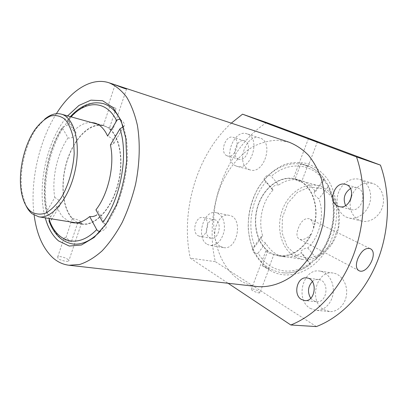 <?xml version="1.0" encoding="UTF-8"?>
<svg xmlns="http://www.w3.org/2000/svg" width="408" height="408" viewBox="0 0 408 408"><rect width="100%" height="100%" fill="white"/><g stroke="black" fill="none" stroke-linecap="round" stroke-linejoin="round"><path stroke-width="0.31" stroke-dasharray="2.04 1.53" d="M311.268 234.177L311.034 234.059C302.741 249.721 291.904 256.882 278.521 255.536L273.967 254.301L273.86 254.587L278.496 255.852C290.47 258.009 304.424 249.176 311.268 234.177L313.686 227.945C319.617 209.839 313.885 189.118 301.614 181.754L295.137 178.893C280.867 175.083 264.935 186.471 258.565 203.73C252.093 220.947 255.857 241.745 267.75 251.083L273.86 254.587L268.229 269.362L268.862 269.28L259.937 292.694C259.085 293.872 250.119 290.093 251.41 289.104C252.996 288.701 255.454 289.41 258.779 291.225L259.937 292.694M278.695 185.008C275.793 184.049 270.285 187.864 272.325 189.598L273.069 189.985C262.273 201.46 257.882 221.075 262.742 236.105L261.492 236.411C260.641 239.17 262.043 241.378 265.7 243.03C269.071 249.013 273.625 253.164 279.358 255.479L283.994 256.739C289.93 257.657 295.825 256.357 301.685 252.838L300.936 252.532C299.385 251.532 305.051 247.483 307.841 247.982C319.923 236.523 324.89 214.384 318.872 198.793C315.45 196.513 313.93 194.188 314.308 191.816L315.384 191.74C311.508 185.9 306.617 182.131 300.716 180.448C293.133 178.531 285.794 180.05 278.695 185.008L271.366 176.307L268.831 175.088C265.353 176.062 263.823 177.643 264.241 179.831L268.831 175.088C280.143 164.99 292.317 161.634 305.342 165.021C312.778 167.311 319.097 171.962 324.304 178.974L323.901 180.535L315.384 191.74M313.686 227.945L313.451 227.827C313.635 223.304 312.273 220.289 309.361 218.79C304.868 217.811 301.191 220.917 298.345 228.097C296.208 233.728 296.55 237.42 299.375 239.175C303.149 240.368 307.035 238.66 311.034 234.059M317.49 141.698L308.05 166.459L307.464 166.398L301.497 182.055C313.645 189.373 319.316 209.891 313.451 227.827M49.307 219.295L50.011 221.345L50.827 220.861C52.097 218.826 51.112 216.602 47.874 214.19L49.047 218.469M91.152 122.446C85.196 122.359 79.361 125.21 73.649 131.009L75.414 131.952C77.999 134.191 72.466 139.062 68.044 137.889L62.358 127.928L62.419 127.107L63.908 126.689C68.422 125.282 69.967 123.15 68.559 120.289L63.908 126.689C48.307 150.542 41.381 187.955 47.874 214.19L46.634 213.012L46.747 211.482L54.769 197.554C59.41 199.747 61.057 202.45 59.706 205.663L56.911 206.219C58.466 210.717 60.542 214.389 63.128 217.245L69.38 221.753M120.263 119.61C124.001 122.155 125.241 124.404 123.986 126.353L123.226 126.735C133.018 153.388 124.721 200.399 105.667 224.885L105.805 225.022C107.12 227.873 105.264 229.979 100.241 231.351L105.667 224.885L102.826 222.314M272.32 189.598L264.241 179.831C248.747 197.543 243.714 227.123 252.761 248.191L252.634 248.294C251.772 250.053 252.766 251.935 255.612 253.949L252.761 248.191L254.913 246.595L262.742 236.105M310.167 264.149C310.08 262.405 311.84 260.829 315.435 259.432L310.167 264.149C300.92 271.101 291.445 273.947 281.739 272.682C291.547 273.947 301.079 271.147 310.34 264.287L310.167 264.149M109.992 105.662L116.045 108.441L109.992 105.662L103.27 125.817C90.122 122.42 74.618 138.047 67.504 159.921C60.302 181.759 62.118 207.31 72.384 218.387L72.262 218.754L77.704 222.85L81.957 224.196C94.636 226.491 110.66 210.273 117.509 186.43C124.455 162.634 120.447 136.889 109.339 128.454L103.397 125.434C90.137 121.997 74.501 137.756 67.33 159.814C60.068 181.83 61.904 207.596 72.262 218.754L65.979 237.584L71.323 241.888C66.172 240.751 63.75 239.45 64.041 237.976L65.979 237.584M68.044 137.889C57.166 153.515 51.566 178.689 54.769 197.554M110.395 144.911L113.235 144.417C114.653 141.127 112.781 138.353 107.62 136.094M105.81 225.017L97.92 210.788L95.931 209.829M56.911 206.219L49.725 218.581M49.062 221.105L50.011 221.345C52.78 228.99 56.615 234.855 61.516 238.95C64.877 241.699 68.59 243.362 72.665 243.948M73.649 131.009L67.585 120.671L67.621 119.876L68.513 120.243C79.718 106.315 91.351 100.786 103.418 103.657M265.7 243.03L258.116 253.118C268.505 271.59 291.445 277.343 309.932 263.191L301.685 252.838M273.069 189.985L266.144 181.621C251.476 198.477 246.6 226.409 254.913 246.595M264.491 180.127L266.144 181.621M258.116 253.118L255.612 253.949C261.885 264.588 270.596 270.83 281.739 272.682M309.932 263.191L310.34 264.287M307.841 247.982L315.889 257.917L316.083 259.156L315.435 259.432C333.734 241.511 339.41 206.234 327.629 184.742C324.783 182.254 323.585 180.341 324.034 179.005L324.105 178.959C318.944 171.926 312.691 167.28 305.342 165.021M315.889 257.917C333.096 240.842 338.604 207.784 327.833 187.099L328.134 185.252L324.299 178.979M327.833 187.099L318.872 198.793M116.045 108.441L109.211 128.841C111.185 129.453 112.435 129.673 112.95 129.484L112.246 128.632L103.27 125.817M72.384 218.387C75.761 218.928 78.627 220.04 80.988 221.722L81.605 222.773L77.826 222.477L82.008 223.793C94.579 226.073 110.471 210.003 117.269 186.369C124.17 162.782 120.212 137.241 109.211 128.841M77.826 222.477L71.323 241.888M289.16 142.239L277.216 140.204C269.061 140.581 261.11 142.678 253.353 146.482C238.236 155.377 225.95 171.391 219.019 190.363C207.244 223.9 215.332 264.16 239.7 280.168C245.142 283.693 251.078 285.84 257.514 286.605M68.233 259.712C66.086 257.683 58.869 255.622 57.691 257.03L58.12 258.504C60.257 260.452 67.769 262.023 68.748 261.049L68.233 259.712M56.37 113.699C38.75 141.545 29.774 182.483 34.129 215.149M308.05 166.459C307.836 165.985 305.827 165.169 302.017 164.011L300.91 163.674L295.025 179.189L293.245 178.694C292.587 178.347 299.278 181.596 301.497 182.055M273.967 254.301C271.917 254.077 269.627 253.368 267.092 252.18L265.934 250.767L267.857 250.798C256.071 241.531 252.343 220.906 258.764 203.832C265.083 186.716 280.877 175.42 295.025 179.189M267.857 250.798L262.196 265.73L267.597 268.056L268.862 269.28M266.597 122.548C225.252 149.501 203.51 211.13 215.322 261.65L190.291 258.147L228.077 283.269M231.3 123.145C196.926 154.499 180.188 211.058 190.291 258.147M269.984 270.244C286.931 280.714 311.431 273.431 325.625 251.129C339.935 228.949 340.114 196.182 326.624 177.903C321.213 171.365 314.956 166.648 307.856 163.746C300.507 161.976 293.097 162.104 285.631 164.123C274.66 168.402 264.981 176.99 257.897 188.43C251.338 200.675 248.1 213.797 248.186 227.791C248.936 236.803 251.012 245.177 254.419 252.909C258.539 260.059 263.731 265.837 269.984 270.244M316.373 326.584L215.322 261.65M323.753 309.606L329.536 311.539C337.676 312.35 345.698 304.266 346.586 294.03C347.585 283.815 341.251 274.161 333.198 273.069C316.384 269.724 308.3 301.14 323.753 309.606M220.463 246.452L223.467 247.574C237.599 250.767 243.601 217.337 229.281 215.373C216.653 212.038 208.728 240.149 220.463 246.452M248.839 169.453L250.124 169.922C264.185 174.797 274.298 141.693 259.804 137.986C246.085 132.855 235.319 164.082 248.839 169.453M350.39 200.19C349.202 209.584 352.15 216.26 359.234 220.223L361.769 221.1C370.005 223.181 379.761 216.51 382.602 206.489C385.55 196.498 380.791 185.798 372.616 183.391C363.426 181.626 356.465 185.676 351.721 195.544M197.987 235.676L199.589 236.283C207.57 238.155 211.13 218.54 203.011 217.484C195.927 215.633 191.383 232.137 197.987 235.676M226.965 155.764L227.603 155.999C235.564 158.814 241.424 139.347 233.203 137.317C225.496 134.462 219.331 152.811 226.965 155.764M67.621 115.898C46.803 140.082 36.475 187.185 45.268 217.862M346.208 217.092L348.748 217.974C357.02 220.07 366.858 213.221 369.75 202.975C372.749 192.76 367.996 181.861 359.785 179.449C351.543 176.878 341.827 183.115 338.441 192.755C334.958 202.353 338.405 213.506 346.208 217.092M345.586 205.545L349.375 209.044L350.635 209.483C361.87 212.991 368.358 190.429 356.873 187.706C354.725 187.114 352.589 187.384 350.457 188.516M235.819 165.888L237.104 166.357C251.129 171.243 261.375 137.506 246.906 133.824C233.223 128.698 222.345 160.497 235.819 165.888M238.333 158.998L238.971 159.232C246.957 162.042 252.751 142.887 244.509 140.842C236.783 137.986 230.673 156.05 238.333 158.998M207.162 244.31L210.156 245.438C217.005 245.545 221.682 240.751 224.186 231.056C225.231 221.111 222.539 214.98 216.097 212.67C203.516 209.335 195.488 237.935 207.162 244.31M209.595 237.655L211.201 238.257C219.208 240.123 222.702 220.81 214.562 219.739C207.453 217.892 202.96 234.146 209.595 237.655M310.248 308.397L316.042 310.361C324.207 311.176 332.296 302.909 333.229 292.465C334.269 282.025 327.945 272.187 319.867 271.096C303.006 267.73 294.78 299.783 310.248 308.397M310.718 298.274L313.293 300.671L316.404 301.726C327.583 303.44 329.776 280.413 318.566 279.536C316.312 279.271 314.242 279.954 312.36 281.576M262.196 265.73L268.229 269.362M307.464 166.398L300.91 163.674M294.974 256.744L302.69 259.442C317.429 262.058 334.203 248.191 338.39 228.684C342.751 209.212 333.31 189.598 318.827 185.813C304.098 181.713 287.676 193.591 281.938 211.176C276.043 228.704 281.581 249.263 294.974 256.744M296.458 255.525L308.78 258.341L321.611 253.924L332.25 242.903L338.309 227.486L338.41 211.023L332.607 197.105L322.305 188.588L309.784 186.956L297.56 192.214L287.875 203.097L282.402 217.505L282.076 232.846L287.013 246.371L296.458 255.525M44.686 119.172L36.72 128.076C24.771 144.83 18.452 173.655 22.297 193.871L25.806 205.29M62.358 127.928C47.573 150.736 40.877 186.242 46.747 211.482M70.967 116.826L67.585 120.671M323.901 180.535C310.978 162.292 287.41 161.639 271.366 176.307M300.716 180.448L295.351 178.949M283.994 256.739L278.496 255.852M103.596 125.491L94.595 122.981M81.957 224.196L72.731 222.707M46.634 213.012C40.387 186.997 47.155 150.674 62.419 127.107M70.38 116.663L67.621 119.876M316.088 259.162C334.142 241.281 339.716 206.729 328.139 185.252M372.616 183.391L359.785 179.449M361.769 221.1L348.748 217.974M356.873 187.706L345.54 184.391M350.635 209.483L339.211 206.576M259.804 137.986L246.906 133.824M250.124 169.922L237.104 166.357M244.509 140.842L233.203 137.317M238.971 159.232L227.603 155.999M229.281 215.373L216.097 212.67M223.467 247.574L210.156 245.438M214.562 219.739L203.011 217.484M211.201 238.257L199.589 236.283M333.198 273.069L319.867 271.096M329.536 311.539L316.042 310.361M318.566 279.536L306.806 277.95M316.404 301.726L304.567 300.538M265.934 250.767L251.41 289.104M308.499 138.445L293.25 178.694M64.041 237.976L57.691 257.03M81.61 222.778L68.748 261.049M115.087 84.798L108.304 105.157M126.577 88.934L112.955 129.489M302.017 164.011L301.237 163.771M110.293 105.748L108.997 105.356M310.274 264.272L300.936 252.537M324.034 179.005L314.303 191.816M261.487 236.411L252.634 248.294M75.419 131.952L68.559 120.289M123.991 126.358L113.235 144.422M59.706 205.663L50.842 220.866M369.949 248.538L309.371 218.775M358.964 270.698L299.375 239.175M318.827 185.813L293.444 178.745M302.69 259.442L278.521 255.536M106.422 126.694L97.833 124.307M82.008 223.793L76.23 222.86M21.466 192.428L22.297 193.871M35.363 129.04L36.72 128.076"/><path stroke-width="0.61" d="M242.52 114.184L266.597 122.548L380.445 165.118C390.767 193.82 389.716 230.683 377.058 262.038C364.308 293.372 341.022 317.184 316.373 326.584L290.827 324.987C315.67 315.18 339.354 290.338 352.451 257.672C365.461 224.986 366.761 186.619 356.521 156.927L242.52 114.184L231.3 123.145M380.445 165.118L356.521 156.927M357.831 258.631C361.304 251.002 365.339 247.641 369.949 248.543C379.16 252.006 367.18 275.007 358.964 270.693C355.955 268.806 355.572 264.782 357.831 258.631M49.047 218.469L49.307 219.295M119.937 128.841L110.395 144.911C114.954 164.597 108.38 194.091 95.931 209.829L102.826 222.314C120.753 198.88 128.76 154.652 119.937 128.841L123.226 126.735L120.263 119.61C115.831 111.058 110.211 105.743 103.418 103.657C91.968 100.837 80.957 105.172 70.38 116.663M69.38 221.753L72.731 222.707C78.203 223.553 83.854 221.498 89.694 216.556C92.361 216.888 94.784 216.311 96.961 214.827M120.263 119.61C118.759 118.988 117.56 119.36 116.663 120.717L107.62 136.094C104.372 128.913 100.031 124.537 94.595 122.981L91.152 122.446M49.725 218.581L49.123 219.616L49.062 221.105C54.029 234.345 61.894 241.959 72.665 243.948C81.641 245.116 90.836 240.914 100.241 231.351C98.578 231.392 97.395 230.8 96.701 229.576L89.694 216.556M34.129 215.149C36.659 234.263 42.942 248.508 52.979 257.892C57.727 262.074 63.072 264.527 69.018 265.251L257.514 286.605C268.79 287.451 280.653 284.014 291.725 276.338C298.896 270.489 305.322 263.303 311.003 254.776C316.113 245.631 320.02 235.788 322.738 225.252C325.859 209.238 325.349 193.086 321.371 178.832C318.133 169.764 313.834 161.894 308.474 155.219C302.629 149.364 296.193 145.039 289.16 142.239L122.828 87.343L126.577 88.934C125.516 89.184 114.153 84.436 115.025 84.767L122.828 87.343M69.018 265.251L79.708 264.471C87.169 262.033 94.62 257.509 102.071 250.91C109.354 243.163 116.04 233.708 122.14 222.554C127.73 210.61 132.212 197.834 135.589 184.227C139.73 163.613 140.326 143.126 137.425 125.465C134.89 114.317 131.269 104.825 126.562 96.987C121.349 90.255 115.5 85.522 109.018 82.783C91.387 76.908 70.895 90.372 56.37 113.699M351.721 195.544L350.39 200.19M228.077 283.269L290.827 324.987M301.451 299.467L304.567 300.538C315.772 302.267 318.046 278.822 306.806 277.95C297.274 276.129 292.669 294.668 301.451 299.467M337.952 206.132L339.211 206.576C350.482 210.105 357.066 187.119 345.54 184.391C334.774 180.703 327.405 201.955 337.952 206.132M45.268 217.862C48.098 228.072 52.545 235.768 58.609 240.95L69.248 246.044L81.437 244.994L94.161 237.466L106.213 223.793L116.341 205.071C121.783 190.597 125.241 175.603 126.704 160.089L125.853 138.506L121.079 120.472L113.026 107.59L102.617 100.74L90.913 100.149L78.938 105.453L67.621 115.898M350.457 188.516C344.383 192.984 342.761 198.66 345.586 205.545M312.36 281.576C307.846 286.661 307.3 292.225 310.718 298.274M310.014 139.036L317.49 141.698L310.014 139.036M25.806 205.29C27.504 208.871 29.58 211.681 32.048 213.71L38.75 216.806C51.857 219.336 69.054 198.64 75.041 170.952C81.187 143.3 74.22 117.315 61.261 114.128C55.876 112.771 50.352 114.454 44.686 119.172M30.824 211.477C35.282 214.307 40.239 214.853 45.701 213.109C51.255 209.962 56.539 204.694 61.552 197.294C68.58 184.946 73.195 169.019 74.205 153.5L73.511 139.174C71.782 130.672 68.952 124.058 65.03 119.345C60.644 115.954 55.814 114.852 50.541 116.04C45.227 118.498 40.168 122.834 35.363 129.04C23.868 145.166 17.774 172.972 21.466 192.428C23.098 201.21 26.214 207.56 30.824 211.477M49.123 219.616C57.038 242.592 77.862 249.171 96.701 229.576M116.663 120.717C106.406 100.047 86.455 100.093 70.967 116.826M115.031 84.767L109.018 82.783M97.833 124.307L61.261 114.128M76.23 222.86L38.75 216.806"/></g></svg>
